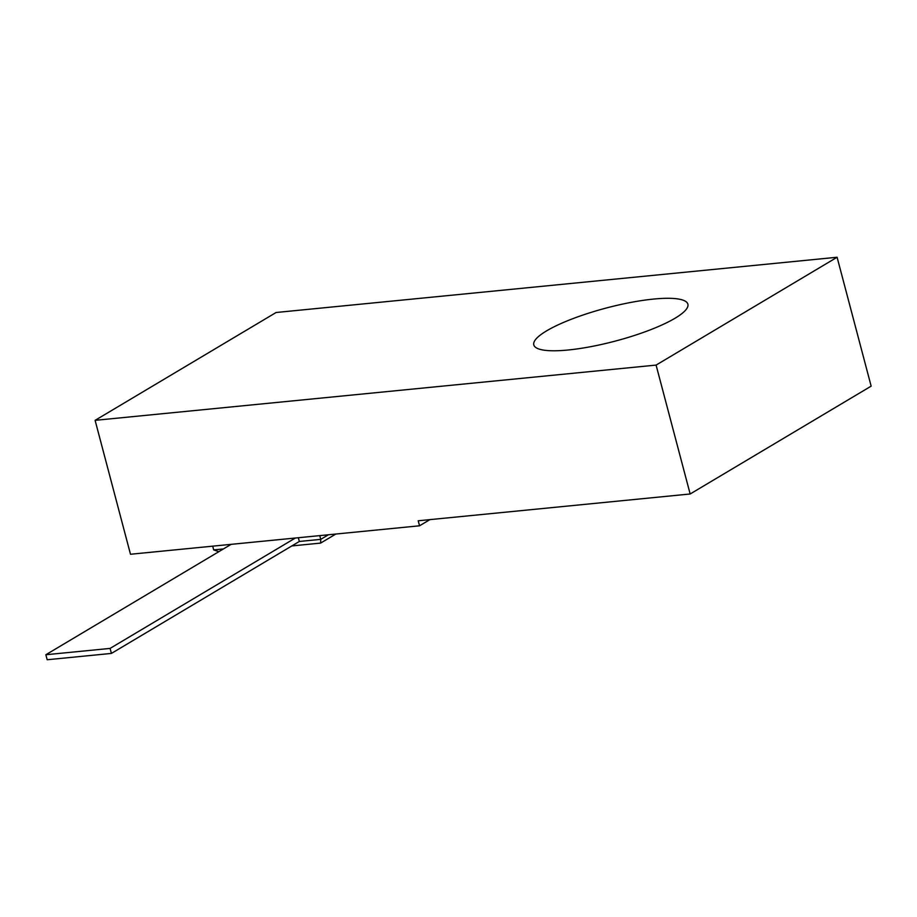 <?xml version="1.0" encoding="UTF-8"?>
<svg xmlns="http://www.w3.org/2000/svg" width="917" height="917" viewBox="0 0 917 917"><rect width="100%" height="100%" fill="white"/><g stroke="black" fill="none" stroke-linecap="round" stroke-linejoin="round"><path stroke-width="1.38" d="M276.097 312.502L837.095 257.253L656.091 365.092L95.104 420.341L276.097 312.502M568.082 350.007A79.687 17.136 165.2 0 1 533.797 344.895A79.687 17.136 165.2 0 1 572.495 318.807A79.687 17.136 165.2 0 1 653.592 299.068A79.687 17.136 165.2 0 1 687.876 304.18A79.687 17.136 165.2 0 1 649.19 330.269A79.687 17.136 165.2 0 1 568.082 350.007M837.095 257.253L871.15 386.149L690.157 493.988L418.221 520.776L419.55 525.796L130.489 554.258L95.104 420.341M656.091 365.092L690.157 493.988M295.354 538.027L110.086 648.411L45.85 654.738L231.118 544.354M298.346 537.729L299.332 541.466L111.416 653.42L110.086 648.411M111.416 653.42L47.18 659.747L45.85 654.738M223.416 548.939L213.684 549.902L218.842 551.667M319.758 535.62L320.744 539.356L299.332 541.466M328.446 534.76L320.744 539.356L320.629 543.093L291.824 545.936M212.698 546.165L213.684 549.902M335.84 534.038L320.629 543.093M429.89 519.63L419.55 525.796"/></g></svg>
